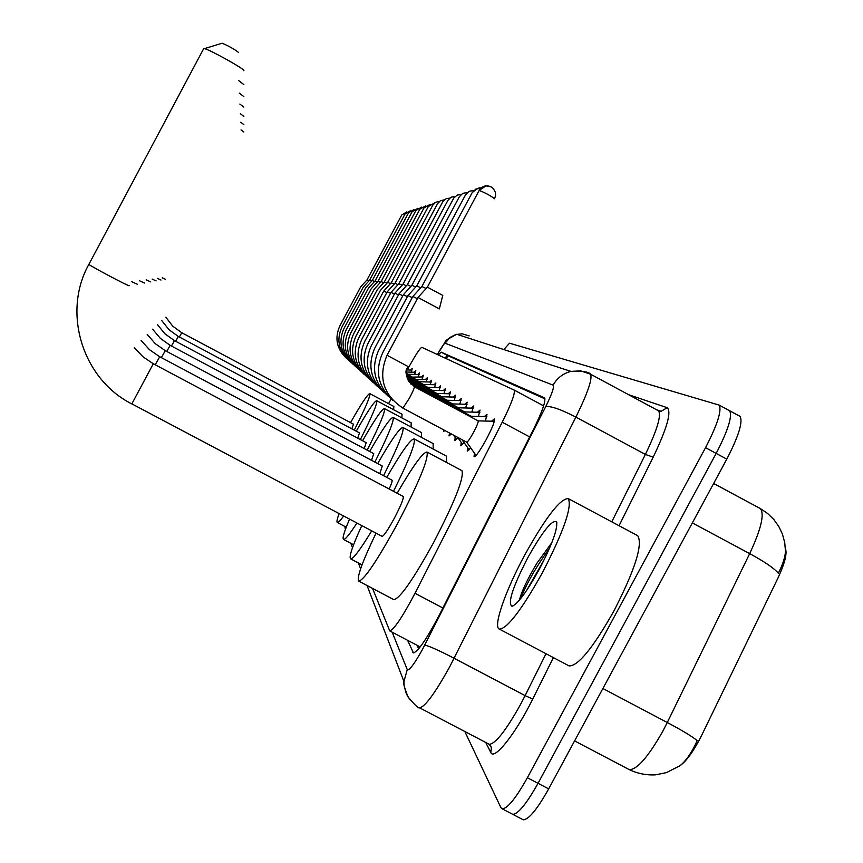 <?xml version="1.0" encoding="UTF-8"?>
<svg xmlns="http://www.w3.org/2000/svg" width="863" height="863" viewBox="0 0 863 863"><rect width="100%" height="100%" fill="white"/><g stroke="black" fill="none" stroke-linecap="round" stroke-linejoin="round"><path stroke-width="1.29" d="M491.543 421.198L494.413 418.9C495.038 421.015 492.341 427.832 486.333 439.343C480.011 450.766 475.912 456.57 474.046 456.754L474.434 453.172M484.262 416.581L487.002 414.348L485.384 421.036M477.401 412.234L480.022 410.065L478.447 416.43M470.928 408.123L473.42 406.009L471.888 412.083M464.801 404.24L467.185 402.18L465.696 407.983M458.987 400.561L461.284 398.555L459.839 404.111M453.485 397.066L455.675 395.114L454.272 400.432M448.242 393.755L450.357 391.845L448.987 396.948M443.269 390.605L445.297 388.738L443.96 393.647M438.523 387.606L440.475 385.783L439.181 390.497M434.003 384.736L435.891 382.967L434.618 387.498M429.688 382.007L431.5 380.27L430.27 384.639M425.556 379.396L427.314 377.703L426.106 381.91M421.608 376.904L423.312 375.243L422.136 379.31M417.832 374.52L419.483 372.892L418.328 376.818M414.208 372.233L415.804 370.637L414.682 374.434M410.734 370.033L412.277 368.469L411.187 372.147M678.728 766.581C685.664 762.277 693.259 751.975 701.511 735.675L777.887 578.232C784.812 563.377 787.315 553.463 785.395 548.469M372.557 588.426L389.752 630.918C394.186 629.354 402.6 616.808 415.006 593.291L502.223 422.223C511.403 403.808 515.362 393.075 514.111 390.044L421.824 347.336C420.292 347.8 416.193 353.959 409.526 365.826L407.25 369.936M391.144 398.986L388.555 403.647M444.941 430.551L443.614 431.414L443.647 429.86M451.338 433.97L449.04 435.934L449.45 432.967M457.908 437.714L454.769 440.702L455.2 437.519M464.121 442.643L460.82 445.75L461.241 442.439M470.702 447.875L467.239 451.09L467.649 447.649M628.512 769.246L629.138 769.569C637.53 773.582 646.333 775.341 655.546 774.834L666.484 772.612L680.001 765.675C685.06 761.759 689.99 755.082 694.823 745.654L697.175 740.627C692.633 736.743 682.665 730.702 667.282 722.514L749.688 553.625C761.123 529.062 764.683 514.057 760.379 508.609L713.647 483.463M728.674 410.227L729.688 410.777C732.45 416.398 727.941 430.615 716.171 453.409L538.027 783.313C526.667 803.582 518.264 813.938 512.816 814.37L511.932 813.906M692.342 522.913L749.688 553.625C764.758 561.824 774.305 568.361 778.329 573.248C782.87 564.316 785.254 556.937 785.47 551.09L784.715 542.514L782.396 534.014L778.804 526.495L773.777 519.472L767.574 513.442L760.379 508.609L713.636 483.496M739.3 415.923L740.13 416.419C743 422.104 738.555 436.333 726.797 459.127L548.674 788.879C537.304 809.149 528.857 819.462 523.312 819.839L522.417 819.375M503.809 349.569L509.526 343.194L719.235 405.125C721.889 410.702 717.326 424.887 705.546 447.681L527.369 777.736C516.009 798.016 507.66 808.404 502.309 808.89L500.918 807.682L464.833 731.522M728.879 410.292L729.688 410.777C732.45 416.398 727.941 430.615 716.171 453.409L538.027 783.313C526.667 803.582 518.264 813.938 512.816 814.37L523.312 819.839M407.595 640.292L413.42 652.903C418.145 651.468 426.689 639.008 439.062 615.513L533.107 430.162C542.201 411.78 546.009 401.004 544.553 397.832L441.176 352.147L438.307 354.952M418.631 648.868L416.98 645.233M444.812 357.962L447.455 355.524L544.963 398.857M542.363 572.816C521.619 609.904 507.282 628.663 499.375 629.105C492.665 627.142 505.535 590.357 524.877 554.78C545.826 517.164 560.303 498.447 568.307 498.62C572.288 506.797 563.647 531.532 542.363 572.816M637.228 535.427L637.757 535.707C643.011 544.553 635.092 569.602 613.992 610.831C593.151 647.746 578.188 666.117 569.105 665.923L568.706 665.718M551.791 542.73L536.937 563.172C527.207 579.569 521.371 591.889 519.429 600.109M527.768 557.768C542.633 531.274 552.244 519.31 556.613 521.856C557.822 528.911 552.007 544.801 539.17 569.515C526.829 591.738 517.768 604.003 511.996 606.301C507.455 603.269 512.708 587.099 527.768 557.768M549.515 548.242C535.901 567.207 526.301 583.971 520.723 598.534M544.531 559.062L526.603 590.486M243.873 131.985L241.036 129.914M351.856 428.857L353.452 424.175L181.759 332.73L179.353 337.012M350.551 422.622C361.338 403.604 367.767 393.938 369.817 393.636C370.507 396.085 365.319 408.253 354.251 430.13M393.787 406.441L393.657 409.731M243.873 124.606L240.712 122.276M357.703 438.156L359.472 432.913L178.328 336.473L175.631 341.252M356.246 431.198C367.66 411.133 374.488 400.971 376.732 400.702C377.552 403.355 372.093 416.311 360.356 439.569M402.018 414.197L401.899 417.897M243.851 116.376L240.324 113.722M364.218 448.566L366.192 442.676L174.488 340.648L171.457 346.031M362.579 440.745C374.682 419.537 381.975 408.825 384.456 408.587C385.427 411.489 379.666 425.34 367.185 450.152M411.187 422.859L411.101 427.034M243.851 107.098L239.86 104.078M343.657 515.998C340.302 520.637 338.199 522.795 337.336 522.482C336.516 522.029 337.099 519.062 339.105 513.593M371.532 460.324L373.744 453.636L170.184 345.351L166.742 351.446M369.677 451.468C382.557 428.976 390.378 417.627 393.129 417.444C394.283 420.637 388.199 435.524 374.866 462.093M421.489 432.579L421.446 437.336M243.841 96.591L239.299 93.118M356.915 523.01C349.634 534.337 345.178 539.817 343.539 539.461C342.169 538.447 344.175 531.673 349.558 519.116M379.796 473.69L382.277 466.031L165.297 350.669L161.37 357.627M377.67 463.582C391.435 439.623 399.871 427.595 402.945 427.476C404.326 431.004 397.865 447.077 383.56 475.686M433.15 443.582L433.161 449.04M243.841 84.585L238.609 80.55M371.716 530.842C360.292 549.677 353.258 559.008 350.626 558.846C348.76 556.98 352.482 545.901 361.791 525.599M389.191 489.019C391.586 483.636 392.525 480.691 392.018 480.184L159.72 356.753L155.189 364.769M386.753 477.379C401.532 451.77 410.669 438.943 414.143 438.911C415.815 442.859 408.922 460.313 393.485 491.295M446.441 456.128L446.538 462.46M221.715 43.333L222.125 43.204C229.008 46.181 234.412 49.202 238.339 52.287M243.83 70.744L243.884 70.637C245.038 69.288 210.475 49.968 204.466 48.619L203.56 48.911M131.877 403.873L382.147 536.365C383.884 535.912 387.854 530.033 394.057 518.739C400.734 505.955 403.798 498.534 403.237 496.473L153.29 363.765L131.823 403.916C82.546 379.159 61.899 312.643 88.846 264.402C91.047 266.451 129.159 286.624 129.245 285.782L129.267 285.739M397.153 493.237C413.107 465.729 423.064 451.996 427.034 452.072C428.749 458.771 418.825 482.795 397.25 524.132C377.217 560.562 364.413 579.58 358.814 581.187C356.441 578.048 362.18 562.029 376.041 533.14M461.748 470.572L461.932 470.669C464.294 477.714 454.736 501.888 433.248 543.205C413.183 579.548 400.054 598.372 393.884 599.677L393.614 599.526M360.745 286.786L340 325.631M367.023 279.86L369.019 280.831M410.346 210.745L405.081 213.916L369.623 280.162L363.204 287.228L342.018 326.904M369.623 280.162L371.694 281.187M344.121 328.231L365.761 287.703L372.309 280.486L374.477 281.554M372.309 280.497L408.544 212.816L413.949 209.59L408.533 212.816M412.147 211.672L417.724 208.371L412.147 211.672L375.135 280.831L368.436 288.199L346.311 329.612M375.135 280.831L377.39 281.931M411.64 377.12L423.043 376.948M371.219 288.738L348.609 331.058M415.912 210.475L421.662 207.109L415.912 210.475L378.059 281.176L380.432 282.341M415.394 379.634L427.056 379.44M351.004 332.568L374.132 289.278M419.86 209.224L425.793 205.782L419.86 209.224L381.133 281.543L383.614 282.762M419.31 382.266L419.299 381.726L431.252 382.05M430.13 204.38L423.981 207.918L384.348 281.931L386.948 283.204M423.409 385.017L423.399 384.456L435.642 384.779M380.389 290.443L356.149 335.804M434.672 202.924L428.318 206.548L387.724 282.341L390.454 283.679M427.703 387.897L427.692 387.314M358.911 337.552L383.755 291.047L386.818 292.557M383.776 291.058L391.263 282.762L394.132 284.164M432.212 390.928L432.19 390.303L445.081 390.648M387.271 291.726L390.508 293.291M444.434 199.795L440.475 200.691L437.617 203.592L394.974 283.215L397.994 284.682M436.948 394.111L436.926 393.452L450.152 393.808M364.801 341.263L390.982 292.395L394.391 294.067M398.879 283.711L402.061 285.232M441.921 397.455L441.899 396.764L455.481 397.12M394.876 293.14L398.479 294.876M455.265 196.343L450.993 197.228L447.919 200.335L402.999 284.175L406.354 285.815M447.163 400.982L447.131 400.238M398.997 293.905L402.794 295.739M407.336 284.725L410.885 286.43M452.697 404.693L452.654 403.916M403.345 294.725L407.368 296.656M467.315 192.514L462.708 193.377L459.375 196.699L411.921 285.254L415.675 287.077M458.533 408.62L458.48 407.789M407.951 295.578L412.212 297.627M416.764 285.869L420.745 287.767M464.704 412.773L464.65 411.888M412.816 296.484L417.347 298.663M421.899 286.494L426.128 288.501M471.241 417.174L471.176 416.236L486.905 416.646M476.042 455.459L466.7 442.169C467.714 442.05 470.001 438.771 473.56 432.341C476.948 425.858 478.48 422.039 478.156 420.874L478.102 420.842M417.994 297.455L439.343 308.9M427.358 287.152L442.762 295.405L439.353 308.857M479.138 190.496L427.39 287.109L418.059 297.433M448.177 355.847L446.009 358.512M514.111 390.044L543.614 405.88L513.949 389.925M529.677 436.926L502.223 422.223M442.881 607.994L415.006 593.291M574.596 740.907L629.138 769.569C636.786 770.044 648.027 757.239 662.849 731.155L667.282 722.514L602.892 688.523M548.674 788.879L527.369 777.736M726.797 459.127L705.546 447.681M344.984 528.102L345.103 526.592L345.448 529.321M392.147 632.18L407.25 669.559C409.17 670.907 414.24 664.208 422.449 649.472L545.707 406.646C551.975 393.938 554.445 386.764 553.107 385.135L445.125 343.204C444.121 343.431 441.522 347.206 437.347 354.51M553.107 385.135C557.12 378.016 563.064 373.431 570.939 371.392L580.723 370.874L590.519 374.175C592.633 378.63 587.757 392.935 575.891 417.099L449.537 667.099C434.984 693.323 424.995 706.894 419.558 707.811L418.997 707.509M488.587 743.96L489.256 744.316C495.524 743.83 505.955 730.54 520.551 704.435L525.125 695.621L454.143 658.275C438.684 650.292 428.879 645.902 424.725 645.114M553.377 657.617L532.741 699.052C515.696 733.712 493.949 761.037 490.777 752.45L485.718 742.46M628.555 394.682L667.175 407.692C671.748 411.64 667.088 428.124 653.194 457.163L619.051 525.718M545.707 406.646C550.616 405.804 560.68 409.289 575.891 417.099L645.384 454.423C657.045 430.227 661.446 415.707 658.588 410.864L657.779 410.432M532.741 699.052L525.125 695.621L546.009 653.733M611.781 521.835L645.384 454.423L653.194 457.163M658.372 410.702L661.101 411.306L667.175 407.692M490.777 752.45L491.446 747.671L489.612 744.381M445.125 343.204L449.968 337.476L455.696 334.542L462.201 333.83L469.192 335.89M410.119 699.979L406.376 693.971L404.111 685.794L403.96 681.522L407.25 669.559M447.455 355.524L441.176 352.147M413.916 652.913L412.848 652.352M162.19 277.789L165.351 279.234M160.993 280.044L157.465 278.404M156.127 280.917L152.168 279.083M146.171 279.839L150.68 281.888M144.477 283.032L139.331 280.68M131.467 281.608L137.422 284.272M88.954 264.218L203.787 48.479M406.883 211.856L401.759 214.963L367.034 279.849L360.766 286.775M348.566 331.036L348.576 331.036C342.482 344.628 344.898 356.548 355.804 366.797M353.474 334.121L353.517 334.154C347.099 348.393 349.634 360.885 361.112 371.608M423.981 207.918L430.119 204.391M356.106 335.783L356.117 335.793C349.569 350.41 352.18 363.215 363.959 374.186M428.318 206.548L434.65 202.934M439.429 201.403L435.61 202.287L432.848 205.103L391.263 282.762M449.709 198.112L446.139 198.738L442.946 201.478L398.889 283.679M373.388 382.751C360.605 370.939 357.746 357.109 364.822 341.273L364.855 341.295M376.872 385.912C363.701 373.787 360.756 359.58 368.026 343.301L368.07 343.323M461.122 194.477L457.282 195.07L453.819 197.994L407.347 284.704L399.04 293.895L371.457 345.459M384.434 392.762C370.443 379.968 367.293 364.952 374.995 347.681L375.027 347.713M473.884 190.432L469.073 191.284L465.589 194.725L416.786 285.836L407.994 295.556L378.814 350.098M480.842 188.231L475.826 189.062L472.18 192.632L421.921 286.451M491.036 186.84C486.117 184.779 482.169 185.966 479.181 190.421L485.923 185.89L490.993 186.818L493.312 188.576L495.373 192.298L495.632 195.243L494.618 198.695M387.012 355.254L387.034 355.276C377.94 377.282 383.226 394.887 402.902 408.102L409.461 398.08C412.87 391.586 414.51 387.811 414.38 386.743L414.305 386.71M418.037 297.422L387.034 355.276L408.35 366.689M479.181 190.421L479.202 190.41C485.567 192.945 490.691 195.739 494.575 198.781M445.783 358.415L448.037 355.783M420.195 646.926L389.752 630.918M740.13 416.419L719.235 405.125M502.309 808.89L512.816 814.37M367.055 585.535L403.96 681.522C402.816 681.802 404.154 686.916 407.994 696.84C414.779 705.039 418.631 708.696 419.558 707.811L489.256 744.316L491.446 747.671L489.99 744.845M437.304 354.488C450.141 335.578 441.187 343.247 456.732 334.261L570.939 371.392C582.471 370.917 589.008 371.845 590.519 374.175L658.588 410.864L661.101 411.306L656.225 409.591M350.831 543.312L352.503 547.681M358.372 562.935L360.615 568.793M499.375 629.105L569.105 665.923M556.872 522.73L556.613 521.856M512.978 605.988L511.996 606.301M568.307 498.62L637.757 535.707M165.836 317.217L172.697 326.106L181.759 332.73M369.817 393.636L393.862 406.484M161.856 320.691L169.008 329.72L178.328 336.473M376.732 400.702L402.093 414.24M157.465 324.639L164.909 333.787L174.488 340.648M384.456 408.587L411.284 422.913M152.6 329.159L160.356 338.382L170.184 345.351M337.336 522.482L346.246 527.196M393.129 417.444L421.608 432.643M147.185 334.391L155.243 343.647L165.297 350.669M343.539 539.461L353.582 544.769M402.945 427.476L433.291 443.658M141.122 340.486L149.482 349.698L159.72 356.753M350.626 558.846L362.029 564.866M414.143 438.911L446.603 456.214M134.304 347.692L142.945 356.753L153.29 363.765M222.125 43.204L204.466 48.619M358.814 581.187L393.884 599.677M427.034 452.072L461.932 470.669M339.968 325.621C334.402 338.026 336.581 348.943 346.516 358.361M407.066 369.936L411.996 370.065M341.985 326.883C336.29 339.58 338.523 350.723 348.684 360.335M406.678 372.029L415.524 372.266M344.089 328.21C338.264 341.187 340.561 352.579 350.961 362.395M406.581 373.463L408.08 374.262L419.202 374.553M346.279 329.59C340.324 342.87 342.676 354.52 353.323 364.542M411.662 376.646L406.581 373.927M415.405 379.137L406.602 374.423M378.07 281.176L371.241 288.727M350.971 332.546C344.736 346.473 347.206 358.663 358.393 369.148M419.321 381.737L406.635 374.952M381.144 281.554L374.154 289.267M353.485 334.132L377.207 289.839L384.359 281.942M423.42 384.466L406.689 375.513M406.775 376.117L427.714 387.325L440.249 387.649M387.735 282.341L380.41 290.432M358.868 337.53C352.158 352.536 354.844 365.664 366.948 376.904M432.223 390.324L406.905 376.764M387.293 291.705L361.77 339.353C354.876 354.769 357.649 368.231 370.087 379.752M436.958 393.463L407.066 377.465M394.995 283.215L387.304 291.716M441.932 396.775L407.293 378.231M398.9 283.69L391.015 292.406M368.026 343.301L394.909 293.129L403.021 284.186M447.153 400.249L461.101 400.615M447.174 400.259L407.595 379.073M449.612 433.043L450.766 434.682M371.414 345.437C363.938 362.19 366.98 376.797 380.551 389.245M407.994 380.011L452.697 403.938L467.023 404.294M453.517 435.135L456.549 439.44M374.995 347.681L403.377 294.704L411.942 285.254M408.533 381.058L458.523 407.811L473.28 408.177M457.66 437.347L462.676 444.467M378.771 350.065C370.842 367.865 374.1 383.334 388.544 396.495M409.31 382.277L464.693 411.921L479.904 412.298M462.039 439.688L469.159 449.806M412.859 296.462L382.773 352.589C374.596 370.961 377.972 386.904 392.902 400.443M471.23 416.257L410.54 383.787M421.931 286.451L412.881 296.462M472.201 192.632C477.088 188.458 479.957 187.001 480.82 188.253M466.7 442.169L402.935 408.123M408.328 366.689C403.798 370.863 405.815 377.552 414.38 386.743L478.156 420.874L494.348 421.263"/></g></svg>
